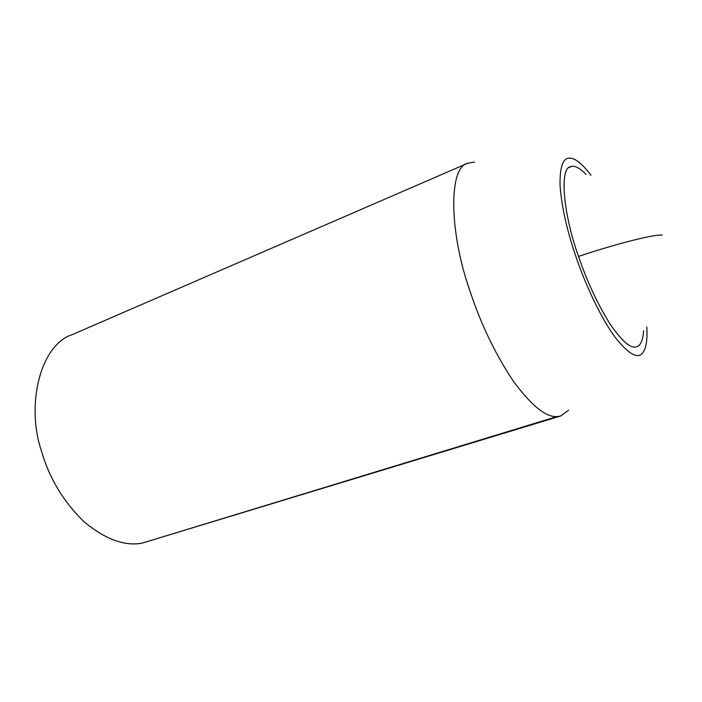 <?xml version="1.0" encoding="UTF-8"?>
<svg xmlns="http://www.w3.org/2000/svg" width="702" height="702" viewBox="0 0 702 702"><rect width="100%" height="100%" fill="white"/><g stroke="black" fill="none" stroke-linecap="round" stroke-linejoin="round"><path stroke-width="1.05" d="M643.576 330.8C642.988 339.338 641.049 344.489 637.785 346.27L636.67 346.762C630.975 349.043 622.051 341.391 609.915 323.806C597.402 303.694 586.854 281.002 578.29 255.739C563.258 213.812 559.31 168.05 570.472 166.743L571.832 166.365C575.473 165.733 580.221 168.419 586.073 174.429M646.823 326.913C647.481 339.11 646.323 347.429 643.348 351.877C638.592 359.872 629.132 354.94 614.978 337.074C600.947 318.067 585.178 284.301 575.605 255.703C566.725 229.554 561.53 205.976 560.029 184.986C559.766 166.216 563.197 157.274 570.331 158.161L572.244 158.52C577.228 159.837 583.502 165.426 591.058 175.281M568.611 410.205L560.731 415.979L556.949 416.593C545.849 417.313 531.326 405.528 513.381 381.212C495.358 354.212 480.888 324.131 469.963 290.97C449.096 231.941 448.394 167.023 467.778 163.224L474.42 162.083M560.722 415.979L141.988 543.19C124.289 546.349 104.931 539.154 83.898 521.604C63.531 501.763 49.421 478.378 41.576 451.43C25.412 403.931 40.927 344.647 71.981 334.731L467.778 163.224M571.832 166.365L569.234 167.445M556.949 416.593L141.988 543.19M662.223 235.179C656.467 233.827 619.691 242.646 578.518 256.414"/></g></svg>
